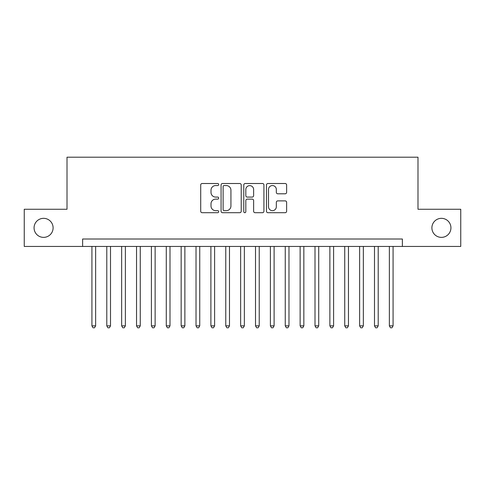 <?xml version="1.0" encoding="UTF-8"?>
<svg xmlns="http://www.w3.org/2000/svg" width="485" height="485" viewBox="0 0 485 485"><rect width="100%" height="100%" fill="white"/><g stroke="black" fill="none" stroke-linecap="round" stroke-linejoin="round"><path stroke-width="0.73" d="M218.705 184.53A1.025 1.025 0 0 0 217.686 183.506L202.172 183.506A1.461 1.461 0 0 0 200.711 184.967L200.711 211.242A1.461 1.461 0 0 0 202.172 212.703L217.686 212.703A1.025 1.025 0 0 0 218.705 211.684A1.025 1.025 0 0 0 217.686 210.66L215.673 210.66A4.674 4.674 0 0 1 211.005 205.992L211.005 203.797A4.674 4.674 0 0 1 215.673 199.129L217.686 199.129A1.025 1.025 0 0 0 218.705 198.104A1.025 1.025 0 0 0 217.686 197.086L215.673 197.086A4.674 4.674 0 0 1 211.005 192.412L211.005 190.223A4.674 4.674 0 0 1 215.673 185.555L217.686 185.555A1.025 1.025 0 0 0 218.705 184.53M431.899 227.853A9.518 9.518 0 0 0 441.417 237.371A9.518 9.518 0 0 0 450.935 227.853A9.518 9.518 0 0 0 441.417 218.335A9.518 9.518 0 0 0 431.899 227.853M34.065 227.853A9.518 9.518 0 0 0 43.583 237.371A9.518 9.518 0 0 0 53.101 227.853A9.518 9.518 0 0 0 43.583 218.335A9.518 9.518 0 0 0 34.065 227.853M285.162 193.8A1.461 1.461 0 0 0 286.623 192.339L286.623 184.967A1.461 1.461 0 0 0 285.162 183.506L267.938 183.506A1.461 1.461 0 0 0 266.477 184.967L266.477 211.242A1.461 1.461 0 0 0 267.938 212.703L285.162 212.703A1.461 1.461 0 0 0 286.623 211.242L286.623 202.342A1.461 1.461 0 0 0 285.162 200.881L277.79 200.881A1.461 1.461 0 0 0 276.329 202.342L276.329 206.755A3.904 3.904 0 0 1 272.424 210.66A3.904 3.904 0 0 1 268.52 206.755L268.52 189.459A3.904 3.904 0 0 1 272.424 185.555A3.904 3.904 0 0 1 276.329 189.459L276.329 192.339A1.461 1.461 0 0 0 277.79 193.8L285.162 193.8M82.626 246.441L24.25 246.441L24.25 209.259L67.009 209.259L67.009 157.207L417.991 157.207L417.991 209.259L460.75 209.259L460.75 246.441L402.374 246.441L402.374 239.008L82.626 239.008L82.626 246.441L402.374 246.441M241.221 184.967A1.461 1.461 0 0 0 239.766 183.506L222.536 183.506A1.461 1.461 0 0 0 221.075 184.967L221.075 211.242A1.461 1.461 0 0 0 222.536 212.703L239.766 212.703A1.461 1.461 0 0 0 241.221 211.242L241.221 184.967M245.234 183.506L262.464 183.506A1.461 1.461 0 0 1 263.925 184.967L263.925 211.242A1.461 1.461 0 0 1 262.464 212.703L255.092 212.703A1.461 1.461 0 0 1 253.631 211.242L253.631 200.59A1.461 1.461 0 0 0 252.17 199.129L247.283 199.129A1.461 1.461 0 0 0 245.822 200.59L245.822 211.684A1.025 1.025 0 0 1 244.798 212.703A1.025 1.025 0 0 1 243.779 211.684L243.779 184.967A1.461 1.461 0 0 1 245.234 183.506M224.143 185.555A1.025 1.025 0 0 0 223.118 186.573L223.118 209.641A1.025 1.025 0 0 0 224.143 210.66L226.259 210.66A4.674 4.674 0 0 0 230.933 205.992L230.933 190.223A4.674 4.674 0 0 0 226.259 185.555L224.143 185.555M253.631 189.532A3.904 3.904 0 0 0 249.726 185.628A3.904 3.904 0 0 0 245.822 189.532L245.822 195.625A1.461 1.461 0 0 0 247.283 197.086L252.17 197.086A1.461 1.461 0 0 0 253.631 195.625L253.631 189.532M91.92 246.441L91.92 325.859L95.636 325.859L95.636 246.441M95.636 325.859L94.52 327.793L93.035 327.793L91.92 325.859M106.791 246.441L106.791 325.859L110.507 325.859L110.507 246.441M110.507 325.859L109.392 327.793L107.906 327.793L106.791 325.859M121.662 246.441L121.662 325.859L125.379 325.859L125.379 246.441M125.379 325.859L124.263 327.793L122.778 327.793L121.662 325.859M136.534 246.441L136.534 325.859L140.256 325.859L140.256 246.441M140.256 325.859L139.14 327.793L137.649 327.793L136.534 325.859M151.405 246.441L151.405 325.859L155.127 325.859L155.127 246.441M155.127 325.859L154.012 327.793L152.52 327.793L151.405 325.859M166.282 246.441L166.282 325.859L169.999 325.859L169.999 246.441M169.999 325.859L168.883 327.793L167.398 327.793L166.282 325.859M181.154 246.441L181.154 325.859L184.87 325.859L184.87 246.441M184.87 325.859L183.754 327.793L182.269 327.793L181.154 325.859M196.025 246.441L196.025 325.859L199.741 325.859L199.741 246.441M199.741 325.859L198.626 327.793L197.14 327.793L196.025 325.859M210.896 246.441L210.896 325.859L214.612 325.859L214.612 246.441M214.612 325.859L213.497 327.793L212.012 327.793L210.896 325.859M225.767 246.441L225.767 325.859L229.484 325.859L229.484 246.441M229.484 325.859L228.374 327.793L226.883 327.793L225.767 325.859M240.639 246.441L240.639 325.859L244.361 325.859L244.361 246.441M244.361 325.859L243.246 327.793L241.754 327.793L240.639 325.859M255.516 246.441L255.516 325.859L259.233 325.859L259.233 246.441M259.233 325.859L258.117 327.793L256.626 327.793L255.516 325.859M270.387 246.441L270.387 325.859L274.104 325.859L274.104 246.441M274.104 325.859L272.988 327.793L271.503 327.793L270.387 325.859M285.259 246.441L285.259 325.859L288.975 325.859L288.975 246.441M288.975 325.859L287.86 327.793L286.374 327.793L285.259 325.859M300.13 246.441L300.13 325.859L303.846 325.859L303.846 246.441M303.846 325.859L302.731 327.793L301.246 327.793L300.13 325.859M315.001 246.441L315.001 325.859L318.718 325.859L318.718 246.441M318.718 325.859L317.602 327.793L316.117 327.793L315.001 325.859M329.873 246.441L329.873 325.859L333.595 325.859L333.595 246.441M333.595 325.859L332.48 327.793L330.988 327.793L329.873 325.859M344.744 246.441L344.744 325.859L348.466 325.859L348.466 246.441M348.466 325.859L347.351 327.793L345.86 327.793L344.744 325.859M359.621 246.441L359.621 325.859L363.338 325.859L363.338 246.441M363.338 325.859L362.222 327.793L360.737 327.793L359.621 325.859M374.493 246.441L374.493 325.859L378.209 325.859L378.209 246.441M378.209 325.859L377.094 327.793L375.608 327.793L374.493 325.859M389.364 246.441L389.364 325.859L393.08 325.859L393.08 246.441M393.08 325.859L391.965 327.793L390.48 327.793L389.364 325.859"/></g></svg>
